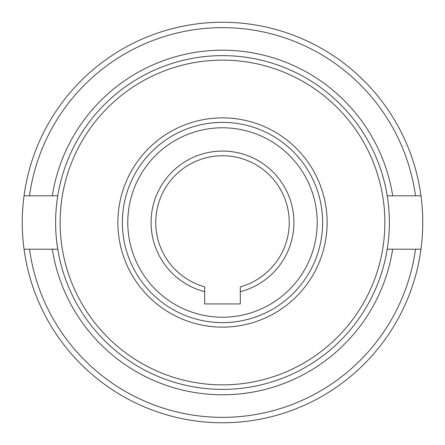 <?xml version="1.0" encoding="UTF-8"?>
<svg xmlns="http://www.w3.org/2000/svg" width="445" height="445" viewBox="0 0 445 445"><rect width="100%" height="100%" fill="white"/><g stroke="black" fill="none" stroke-linecap="round" stroke-linejoin="round"><path stroke-width="0.67" d="M240.3 291.67L240.3 286.83A66.75 66.75 0 0 0 222.5 155.75A66.75 66.75 0 0 0 204.7 286.83L204.7 291.67A71.422 71.422 0 0 1 222.5 151.078A71.422 71.422 0 0 1 240.3 291.67L240.3 303.935L204.7 303.935L204.7 291.67M387.228 195.8L420.964 195.8A200.25 200.25 0 0 1 420.964 249.2L387.228 249.2M55.625 222.5A166.875 166.875 0 0 0 222.5 389.375A166.875 166.875 0 0 0 389.375 222.5A166.875 166.875 0 0 0 222.5 55.625A166.875 166.875 0 0 0 55.625 222.5A166.875 166.875 0 0 1 222.5 55.625A166.875 166.875 0 0 1 389.375 222.5M222.5 322.625A100.125 100.125 0 0 0 322.625 222.5A100.125 100.125 0 0 0 222.5 122.375A100.125 100.125 0 0 0 122.375 222.5A100.125 100.125 0 0 0 222.5 322.625M57.772 249.2L24.036 249.2A200.25 200.25 0 0 1 24.036 195.8L57.772 195.8M29.492 249.2L24.036 249.2A200.25 200.25 0 0 0 420.964 249.2L415.508 249.2A194.843 194.843 0 0 1 29.492 249.2M420.964 195.8A200.25 200.25 0 0 0 222.5 22.25A200.25 200.25 0 0 1 420.964 195.8L415.508 195.8A194.843 194.843 0 0 0 29.492 195.8L24.036 195.8A200.25 200.25 0 0 1 222.5 22.25A200.25 200.25 0 0 0 24.036 195.8M222.5 317.218A94.718 94.718 0 0 0 317.218 222.5A94.718 94.718 0 0 0 222.5 127.782A94.718 94.718 0 0 0 127.782 222.5A94.718 94.718 0 0 0 222.5 317.218M24.036 249.2A200.25 200.25 0 0 0 420.964 249.2M60.131 222.5A162.369 162.369 0 0 0 222.5 384.869A162.369 162.369 0 0 0 384.869 222.5A162.369 162.369 0 0 0 222.5 60.131A162.369 162.369 0 0 0 60.131 222.5M117.869 222.5A104.631 104.631 0 0 0 222.5 327.131A104.631 104.631 0 0 0 327.131 222.5A104.631 104.631 0 0 0 222.5 117.869A104.631 104.631 0 0 0 117.869 222.5M322.625 222.5A100.125 100.125 0 0 0 222.5 122.375A100.125 100.125 0 0 0 122.375 222.5M392.701 195.8A172.282 172.282 0 0 0 52.299 195.8M52.299 249.2A172.282 172.282 0 0 0 392.701 249.2"/></g></svg>
